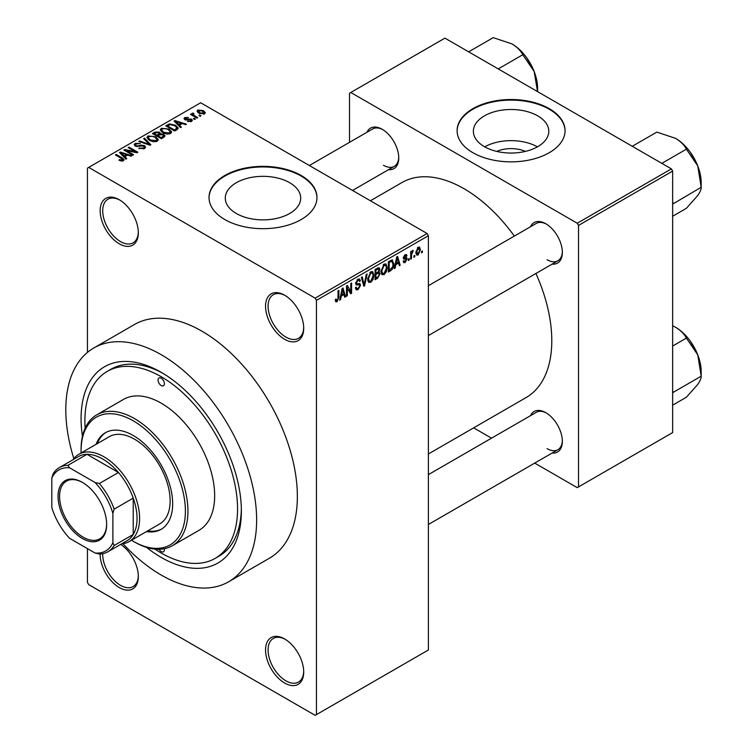 <?xml version="1.0" encoding="UTF-8"?>
<svg xmlns="http://www.w3.org/2000/svg" width="753" height="753" viewBox="0 0 753 753"><rect width="100%" height="100%" fill="white"/><g stroke="black" fill="none" stroke-linecap="round" stroke-linejoin="round"><path stroke-width="1.13" d="M284.634 339.283A26.986 15.578 60 0 1 265.545 306.226A26.986 15.578 60 0 1 284.634 295.214L284.634 295.214A26.986 15.578 60 0 1 303.713 328.261A26.986 15.578 60 0 1 284.634 339.283M285.274 295.6A25.188 14.542 -120 0 0 273.311 294.696A25.188 14.542 -120 0 0 269.442 314.876A25.188 14.542 -120 0 0 285.905 337.08A25.188 14.542 -120 0 0 298.499 338.323A25.188 14.542 -120 0 0 303.704 327.508M284.634 683.027A26.986 15.578 60 0 1 265.545 649.98A26.986 15.578 60 0 1 284.634 638.958L284.634 638.958A26.986 15.578 60 0 1 303.713 672.015A26.986 15.578 60 0 1 284.634 683.027M285.274 639.344A25.188 14.542 -120 0 0 273.311 638.45A25.188 14.542 -120 0 0 269.442 658.63A25.188 14.542 -120 0 0 285.905 680.825A25.188 14.542 -120 0 0 298.499 682.077A25.188 14.542 -120 0 0 303.704 671.262M120.696 544.372A26.986 15.578 60 0 1 138.326 576.525A26.986 15.578 60 0 1 119.247 587.547A26.986 15.578 60 0 1 100.168 554.001M102.719 553.681A25.188 14.542 -120 0 0 120.518 585.345A25.188 14.542 -120 0 0 133.112 586.587A25.188 14.542 -120 0 0 138.317 575.772M119.247 243.793A26.986 15.578 60 0 1 100.158 210.746A26.986 15.578 60 0 1 119.247 199.724L119.247 199.724A26.986 15.578 60 0 1 138.326 232.781A26.986 15.578 60 0 1 119.247 243.793M119.887 200.11A25.188 14.542 -120 0 0 107.924 199.206A25.188 14.542 -120 0 0 104.065 219.396A25.188 14.542 -120 0 0 120.518 241.591A25.188 14.542 -120 0 0 133.112 242.843A25.188 14.542 -120 0 0 138.317 232.028M496.707 151.4A23.889 13.799 180 0 1 525.462 151.4M537.746 115.877A37.706 21.771 0 0 0 496.651 111.152A37.706 21.771 0 0 0 473.373 131.267A37.706 21.771 0 0 0 484.414 146.666A37.706 21.771 0 0 0 525.509 151.381A37.706 21.771 0 0 0 548.796 131.267A37.706 21.771 0 0 0 537.746 115.877M537.435 146.844A37.706 21.771 0 0 0 484.725 146.844M549.248 108.648A53.971 31.165 0 0 0 490.429 101.89A53.971 31.165 0 0 0 457.109 130.683A53.971 31.165 0 0 0 472.912 152.718A53.971 31.165 0 0 0 531.74 159.476A53.971 31.165 0 0 0 565.061 130.683A53.971 31.165 0 0 0 549.248 108.648M565.051 130.975A53.971 31.165 0 0 0 549.248 109.232A53.971 31.165 0 0 0 490.664 102.427A53.971 31.165 0 0 0 457.109 130.975M236.338 213.504A37.706 21.771 180 0 1 225.288 198.105A37.706 21.771 180 0 1 248.575 177.99A37.706 21.771 180 0 1 289.67 182.715A37.706 21.771 180 0 1 300.711 198.105A37.706 21.771 180 0 1 277.433 218.219A37.706 21.771 180 0 1 236.338 213.504M301.172 175.487A53.971 31.165 0 0 0 242.344 168.728A53.971 31.165 0 0 0 209.023 197.521A53.971 31.165 0 0 0 224.836 219.556A53.971 31.165 0 0 0 283.655 226.314A53.971 31.165 0 0 0 316.975 197.521A53.971 31.165 0 0 0 301.172 175.487M316.975 197.813A53.971 31.165 0 0 0 301.172 176.07A53.971 31.165 0 0 0 242.579 169.265A53.971 31.165 0 0 0 209.033 197.813M530.517 226.738A23.39 13.507 60 0 1 545.812 223.745L545.812 223.745A23.39 13.507 60 0 1 562.35 252.387A23.39 13.507 60 0 1 552.109 264.134M546.462 224.13A21.592 12.462 -120 0 0 536.287 223.406L428.391 285.707M366.918 132.283A23.39 13.507 60 0 1 382.204 129.29L382.204 129.29A23.39 13.507 60 0 1 398.751 157.932A23.39 13.507 60 0 1 388.501 169.679M382.853 129.676A21.592 12.462 -120 0 0 372.688 128.951L309.351 165.519M530.517 415.656A23.39 13.507 60 0 1 545.812 412.663L545.812 412.663A23.39 13.507 60 0 1 562.35 441.305A23.39 13.507 60 0 1 552.109 453.052M546.462 413.049A21.592 12.462 -120 0 0 536.287 412.324L428.391 474.625M82.444 436.392A113.345 65.445 60 0 1 161.227 372.33A113.345 65.445 60 0 1 241.374 511.155A113.345 65.445 60 0 1 161.227 557.427A113.345 65.445 60 0 1 146.506 547.356M163.156 373.479A107.952 62.33 -120 0 0 111.068 369.186L107.255 371.398A107.952 62.33 -120 0 0 85.145 428.184M122.946 543.704A134.938 77.907 -120 0 0 161.227 575.057A134.938 77.907 -120 0 0 228.696 581.74A134.938 77.907 -120 0 0 249.375 473.618A134.938 77.907 -120 0 0 161.227 354.701A134.938 77.907 -120 0 0 93.758 348.018A134.938 77.907 -120 0 0 73.822 458.624M228.696 581.74L269.405 558.237A134.938 77.907 -120 0 0 290.093 450.106A134.938 77.907 -120 0 0 201.936 331.198A134.938 77.907 -120 0 0 134.467 324.515L93.758 348.018M428.391 453.984L526.083 397.584A124.141 71.676 -120 0 0 535.929 273.48M514.346 236.084A124.141 71.676 -120 0 0 464.008 188.711A124.141 71.676 -120 0 0 401.942 182.555L370.401 200.769M414.743 255.342L414.743 256.811L413.934 257.281L413.934 255.813L414.743 255.342M411.505 254.806L411.505 258.684L410.696 259.154L410.696 251.671L411.505 251.21L411.505 252.396L412.465 250.514L413.237 250.467L411.505 254.806L410.696 254.335M409.19 258.552L409.19 260.02L408.38 260.491L408.38 259.023L409.19 258.552M407.109 258.938L405.152 262.486L403.834 262.684L403.175 261.225L403.985 260.623L405.208 261.385L406.3 259.597L406.093 259.032L403.759 259.107L403.288 257.95L405.114 254.759L406.469 254.57L406.996 255.813L406.187 256.415L405.142 255.813L404.097 257.328L406.639 257.62L407.109 258.938L405.029 257.733M403.486 260.99L405.208 261.385M406.187 256.415L404.352 255.352M403.439 256.942L404.361 257.799M395.824 264.67L395.118 268.143L394.271 268.633L396.737 256.924L397.584 256.434L400.172 265.225L399.325 265.715L398.619 263.051L395.824 264.67L395.184 264.303M384.096 274.647L381.771 274.374L380.971 271.306L384.096 264.087L385.95 263.926L387.211 267.579L386.411 271.729L384.096 274.647L381.131 272.934M382.27 274.817L381.771 274.374M370.796 282.319L368.471 282.055L367.671 278.986L370.796 271.767L372.65 271.607L373.912 275.25L373.111 279.41L370.796 282.319L367.831 280.605M368.97 282.497L368.471 282.055M337.033 301.812L335.772 301.812L335.283 299.619L336.092 299.016L337.08 300.588L337.946 299.308L338.059 290.799L338.869 290.338L338.869 297.313L337.033 301.812L335.377 300.852M335.292 299.939L337.08 300.588M315.159 298.15L427.12 233.515L428.391 235.717L428.391 649.98L316.439 714.616L316.439 300.353L315.159 298.15L88.713 167.401L87.442 168.135L87.442 352.432M428.391 235.717L316.439 300.353M341.231 296.183L340.535 299.656L339.678 300.146L342.144 288.446L342.991 287.957L345.58 296.748L344.733 297.237L344.027 294.564L341.231 296.183L340.591 295.816M347.312 287.514L347.312 295.741L346.502 296.211L346.502 285.924L347.368 285.425L350.785 291.703L350.785 283.457L351.595 282.987L351.595 293.275L350.729 293.774L346.502 287.044M359.388 283.476L360.612 285.218L358.089 289.651L356.263 289.896L355.407 287.731L356.216 287.128L356.8 288.568L358.164 288.408L359.802 285.698L359.435 284.794L356.291 284.926L355.642 283.335L357.948 279.184L359.633 278.958L360.386 280.85L359.576 281.453L359.087 280.201L357.967 280.38L356.451 282.902L356.762 283.843L355.642 283.194L356.706 283.806L360 283.617M367.135 274.017L364.584 285.773L363.793 286.225L361.393 277.33L362.231 276.85L364.141 284.822L366.278 274.506L367.135 274.017M378.392 271.626L380.049 273.828L377.582 278.271L375.069 279.721L375.069 269.433L379.154 267.682L379.813 269.282L378.938 271.946L379.408 272.049M391.918 259.898L393.81 263.701C394.017 266.506 393 268.83 390.741 270.666L388.369 272.04L388.369 261.752L392.661 260.03M420.409 249.723L418.15 254.975L416.795 255.116L415.901 252.406L418.15 247.229L419.534 247.106L420.409 249.723L419.515 249.215M422.377 250.937L422.377 252.406L421.567 252.876L421.567 251.408L422.377 250.937M87.442 548.617L87.442 582.408L88.713 584.61L315.159 715.35L316.439 714.616M201.013 115.793L200.204 116.254L198.933 115.52L199.743 115.058L201.013 115.793M195.46 118.993L194.651 119.463L193.38 118.729L194.189 118.259L195.46 118.993M181.388 127.116L180.541 127.605L174.094 121.045L174.95 120.555L186.443 124.207L185.596 124.697L182.226 123.558L179.43 125.177L181.388 127.116M171.439 132.603L171.439 131.427L170.479 133.554L166.761 134.09L162.902 132.782L160.267 129.798L161.349 128.274L169.039 129.121L171.552 132.039M158.139 140.284L158.139 139.107L157.179 141.235L153.461 141.762L149.602 140.463L146.967 137.479L148.049 135.954L155.739 136.792L158.252 139.719M144.482 148.567L138.787 148.379L143.512 147.917L144.294 146.967L143.625 146.091L135.333 146.11L134.194 144.661L135.192 143.371L140.293 143.503L136.265 143.955L135.531 144.83L136.171 145.658L137.328 146.035L141.065 145.103L144.416 145.611L145.593 147.155L144.482 148.567M126.796 158.638L125.949 159.128L119.511 152.558L120.358 152.068L131.85 155.72L131.003 156.21L127.643 155.08L124.838 156.699L126.796 158.638M427.12 233.515L200.665 102.766L88.713 167.401M121.525 161.086L118.899 160.125L119.586 159.589L122.419 160.097L122.617 159.203L115.425 154.92L116.235 154.45L122.278 157.942L124.141 159.787L123.426 160.718L121.525 161.086M122.419 161.076L122.617 159.203M133.582 154.723L132.773 155.184L123.868 150.045L124.734 149.546L135.286 151.692L128.151 147.569L128.961 147.108L137.865 152.247L136.99 152.746L126.457 150.6L133.582 154.723M150.854 144.745L150.063 145.207L138.759 141.451L139.597 140.962L149.367 144.407L143.644 138.627L144.491 138.138L150.854 144.745M163.853 137.244L161.34 138.693L152.435 133.554L154.949 132.095L159.42 132.104L160.408 133.686L163.702 134.316L165.029 135.917L163.853 137.244M160.445 133.432L160.408 134.505M177.011 129.648L174.64 131.013L165.735 125.873L169.453 123.916L175.571 125.28L178.254 128.17L177.011 129.648M191.535 121.393L187.478 121.337L190.669 120.828L190.754 119.614L184.814 119.661L183.967 118.56L184.796 117.543L188.523 117.524L185.746 118.061L185.492 119.115L191.403 119.059L192.392 120.301L191.535 121.393M190.669 121.751L190.754 119.614M185.746 118.061L185.492 119.953M197.775 117.656L196.966 118.127L190.49 114.39L191.3 113.919L192.326 114.512L192.147 113.298L193.267 113.054L193.954 113.722L193.248 114.87L197.775 117.656M192.326 115.454L192.147 114.268M193.257 113.995L193.248 115.981M204.543 113.891L198.933 113.251L197.022 111.143L197.832 110.013L203.376 110.606L205.353 112.752L204.543 113.891M154.967 549.116A107.952 62.33 -120 0 0 161.227 553.022A107.952 62.33 -120 0 0 215.198 558.368L219.019 556.166A107.952 62.33 -120 0 0 241.355 508.915M671.384 168.879L672.655 171.082L578.511 225.429L577.24 223.227L671.384 168.879L444.929 38.13L349.514 93.221L349.514 142.326M578.511 225.429L578.511 486.918L577.24 487.652L534.705 463.095M491.53 438.171L473.656 427.855M578.511 486.918L672.655 432.57L672.655 171.082M577.24 223.227L350.785 92.487M547.083 259.738A21.592 12.462 -120 0 0 557.879 260.802A21.592 12.462 -120 0 0 562.34 251.634M383.484 165.274A21.592 12.462 -120 0 0 394.271 166.347A21.592 12.462 -120 0 0 398.732 157.179M547.083 448.647A21.592 12.462 -120 0 0 557.879 449.72A21.592 12.462 -120 0 0 562.34 440.552M119.586 160.493L119.586 159.589M116.235 155.391L116.235 154.45M120.358 153.433L120.358 152.068M124.838 157.989L124.838 156.699M122.24 154.007L124.076 155.937L126.325 154.638L120.922 152.812L122.24 154.007L122.24 155.344M124.076 157.208L124.076 155.937M120.922 153.998L120.922 152.812M126.325 155.833L126.325 154.638M124.734 150.544L124.734 149.546M135.286 152.398L135.286 151.692M128.961 148.04L128.961 147.108M126.457 151.541L126.457 150.6M139.484 148.718L139.484 147.842M143.512 148.99L143.512 147.917M135.192 146.026L135.192 143.371M136.171 146.487L136.171 145.658M137.328 146.703L137.328 146.035M141.065 145.95L141.065 145.103M144.416 148.595L144.416 145.611M139.597 141.724L139.597 140.962M149.367 144.971L149.367 144.407M144.491 139.493L144.491 138.138M148.049 139.38L148.049 135.954M155.739 137.79L155.739 136.792M149.094 136.547L148.275 137.705L150.431 140.002L156.135 140.632L156.925 139.484L154.902 137.244L152.548 136.284L149.094 136.547M150.431 140.896L150.431 140.002M156.135 141.658L156.135 140.632M154.949 133.3L154.949 132.095M159.42 134.994L159.42 132.104M163.552 137.413L163.702 134.316M154.29 134.618L154.29 133.686L156.944 135.22L159.401 133.403L159.401 135.003M156.944 136.152L156.944 135.22M159.231 135.107L158.751 132.66L155.692 132.867L154.29 133.686M157.989 135.822L161.114 137.62L163.552 136.086L162.893 134.787L159.589 134.9L157.989 135.822L157.989 136.754M161.114 138.561L161.114 137.62M162.827 137.837L162.827 136.632M161.349 131.7L161.349 128.274M169.039 130.109L169.039 129.121M162.394 128.867L161.575 130.024L163.73 132.321L169.434 132.952L170.225 131.813L168.201 129.572L165.848 128.603L162.394 128.867M163.73 133.215L163.73 132.321M169.434 133.978L169.434 132.952M169.453 124.951L169.453 123.916M175.571 126.259L175.571 125.28M167.59 126.005L174.414 129.949L175.863 129.102L176.607 127.182L174.752 125.742L170.347 124.612L167.59 126.005L167.59 126.937M174.414 130.881L174.414 129.949M176.927 129.695L176.607 127.182M175.863 130.307L175.863 129.102M174.95 121.911L174.95 120.555M179.43 126.476L179.43 125.177M176.823 122.485L178.659 124.424L180.918 123.116L175.515 121.299L176.823 122.485L176.823 123.821M178.659 125.695L178.659 124.424M175.515 122.485L175.515 121.299M180.918 124.32L180.918 123.116M188.175 121.6L188.175 120.8M184.796 119.652L184.796 117.543M186.292 120.103L186.292 119.275M191.403 121.468L191.403 119.059M194.189 119.2L194.189 118.259M191.3 114.851L191.3 113.919M193.267 113.985L193.267 113.054M194.415 116.659L194.415 115.717M199.743 115.99L199.743 115.058M197.832 112.498L197.832 110.013M203.376 111.613L203.376 110.606M203.639 114.24L202.623 111.115L198.736 110.559L198.284 112.846M198.736 110.559L199.733 112.781L203.639 113.336L204.082 112.677L204.082 114.108M199.733 113.675L199.733 112.781M339.867 299.28L340.535 299.656M344.432 296.08L345.58 296.748M342.991 293.962L344.027 294.564M342.257 291.392L341.504 294.828L343.754 293.519L342.634 289.237L342.257 291.392L341.608 291.016M340.874 294.461L341.504 294.828M342.05 288.898L342.634 289.237M346.502 295.28L347.312 295.741M349.053 290.696L350.785 291.703M349.929 292.315L351.595 293.275M355.425 288.117L358.089 289.651M357.731 279.325L360.386 280.85M357.073 279.852L357.967 280.38M355.717 282.479L356.451 282.902M358.051 283.74L360.612 285.218M363.501 285.142L364.584 285.773M363.285 284.333L364.141 284.822M373.055 274.76L373.912 275.25M372.481 279.043L373.111 279.41M369.911 272.454L370.805 272.972L368.481 278.535L369.422 281.236L370.787 281.123L373.102 275.692L372.763 273.565L370.561 271.918M367.699 278.083L368.481 278.535M372.763 273.565L370.805 272.972M377.573 267.993L379.813 269.282M377.451 272.332L380.049 273.828M375.879 270.167L375.879 273.245L378.251 271.777L379.004 269.922L378.646 268.934L375.879 270.167L375.069 269.706M375.069 272.774L375.879 273.245M375.879 274.44L375.879 278.045L378.439 276.445L379.239 274.299L378.815 273.188L375.879 274.44L375.069 273.979M375.069 277.584L375.879 278.045M376.434 272.915L377.479 273.518M386.355 267.08L387.211 267.579M385.781 271.362L386.411 271.729M383.211 264.774L384.105 265.291L381.78 270.854L382.722 273.555L384.086 273.443L386.402 268.012L386.063 265.884L383.861 264.237M380.999 270.402L381.78 270.854M386.063 265.884L384.105 265.291M389.706 270.063L390.741 270.666M392.962 263.211L393.81 263.701M389.179 262.486L389.179 270.374L392.671 266.854L393 264.152L391.767 261.197L389.179 262.486L388.369 262.025M388.369 269.903L389.179 270.374M389.574 261.065L390.619 261.658M390.553 260.5L392.162 261.3L390.656 260.434M394.459 267.757L395.118 268.143M399.015 264.567L400.172 265.225M397.584 262.449L398.619 263.051M396.85 259.879L396.097 263.305L398.346 262.006L397.217 257.714L396.85 259.879L396.191 259.503M395.466 262.948L396.097 263.305M396.643 257.385L397.217 257.714M403.194 261.357L405.152 262.486M403.326 257.441L406.093 259.032M405.142 254.749L406.996 255.813M403.363 257.215L404.22 257.714M408.38 259.55L409.19 260.02M410.696 258.213L411.505 258.684M410.696 251.935L411.505 252.396M411.976 251.078L413.011 251.671M411.778 251.502L412.428 251.879M410.696 252.641L411.656 253.196M413.934 256.349L414.743 256.811M416.004 253.733L418.15 254.975M417.736 247.521L418.988 248.245L418.131 248.311L416.71 251.935L418.179 253.893L419.6 250.269L417.369 247.869M415.938 251.493L416.71 251.935M415.929 253.159L418.179 253.893M421.567 251.944L422.377 252.406M159.034 549.285A4.499 2.598 -120 0 0 161.227 551.554A4.499 2.598 -120 0 0 163.476 551.78A4.499 2.598 -120 0 0 164.305 548.721M161.227 385.555A4.499 2.598 -120 0 0 163.476 385.781A4.499 2.598 -120 0 0 164.163 382.176A4.499 2.598 -120 0 0 161.227 378.213A4.499 2.598 -120 0 0 158.977 377.987A4.499 2.598 -120 0 0 158.29 381.592A4.499 2.598 -120 0 0 161.227 385.555M146.458 531.58A55.778 32.2 -120 0 0 161.123 529.34A55.778 32.2 -120 0 0 169.67 484.65A55.778 32.2 -120 0 0 133.234 435.498A55.778 32.2 -120 0 0 105.354 432.74A55.778 32.2 -120 0 0 96.083 444.326M147.729 530.846A55.778 32.2 -120 0 0 161.754 528.964M131.483 540.221A73.766 42.592 -120 0 0 133.234 541.266A73.766 42.592 -120 0 0 185.398 511.155A73.766 42.592 -120 0 0 133.234 420.814A73.766 42.592 -120 0 0 81.079 450.925A73.766 42.592 -120 0 0 81.108 452.967M134.505 542.009L133.234 541.266A73.766 42.592 -120 0 0 133.234 541.275L134.514 542.009A75.564 43.627 60 0 1 134.505 542.009A75.564 43.627 60 0 0 172.296 545.746L199.008 530.319A75.564 43.627 -120 0 0 210.595 469.768A75.564 43.627 -120 0 0 161.227 403.184A75.564 43.627 -120 0 0 123.445 399.438L96.723 414.865A75.564 43.627 60 0 1 134.514 418.612A75.564 43.627 60 0 1 183.873 485.196A75.564 43.627 60 0 1 172.296 545.746M81.079 450.925L81.079 449.456A75.564 43.627 60 0 1 96.723 414.865M215.198 558.368A107.952 62.33 -120 0 0 231.745 471.867A107.952 62.33 -120 0 0 161.227 376.745A107.952 62.33 -120 0 0 107.255 371.398M73.013 459.716A50.376 29.085 60 0 1 78.792 454.304L109.317 436.674A50.376 29.085 60 0 1 134.514 439.178A50.376 29.085 60 0 1 167.42 483.567A50.376 29.085 60 0 1 159.702 523.937L129.168 541.558A50.376 29.085 60 0 1 121.591 543.854M105.994 432.382A55.778 32.2 -120 0 0 97.353 443.592M661.831 163.363L686.397 149.179L697.758 165.942A36.21 20.905 -120 0 1 701.184 182.706L701.184 187.281C701.363 189.125 700.215 191.864 697.758 195.507L686.397 208.308L672.655 216.243M672.655 204.11L701.184 187.281L697.758 165.942A36.21 20.905 -120 0 0 675.582 138.354C680.646 141.47 684.261 145.075 686.397 149.179M673.483 203.272L672.655 202.425M632.266 146.289L656.832 132.104L675.582 138.354M58.047 496.396A34.365 19.842 60 0 1 82.35 482.362A34.365 19.842 60 0 1 106.644 524.446A34.365 19.842 60 0 1 82.35 538.48A34.365 19.842 60 0 1 58.047 496.396M82.736 482.588A33.283 19.22 -120 0 0 66.471 481.158A33.283 19.22 -120 0 0 59.572 496.396A33.283 19.22 -120 0 0 74.105 529.886A33.283 19.22 -120 0 0 99.754 538.809A33.283 19.22 -120 0 0 106.644 524.003M78.792 454.304A50.376 29.085 60 0 1 117.609 467.801A50.376 29.085 60 0 1 139.597 518.497A50.376 29.085 60 0 1 129.168 541.558M112.884 542.744L114.155 545.483A48.578 28.049 60 0 1 107.914 551.751L126.993 540.739A48.578 28.049 -120 0 0 133.234 534.47A48.578 28.049 -120 0 0 137.055 518.497A48.578 28.049 -120 0 0 133.234 498.128A48.578 28.049 -120 0 0 118.437 472.498L86.972 454.323A48.578 28.049 -120 0 0 78.416 456.6L59.336 467.613A48.578 28.049 60 0 1 67.883 465.345L69.624 467.82A46.78 27.004 -120 0 0 51.816 478.099L51.816 507.484A46.78 27.004 -120 0 0 69.624 538.329L95.066 553.022A46.78 27.004 -120 0 0 112.884 542.744L112.884 513.358A46.78 27.004 -120 0 0 95.066 482.513L69.624 467.82M95.066 482.513L99.358 483.511L118.437 472.498A48.578 28.049 -120 0 0 86.972 454.323L67.883 465.345M114.155 545.483L133.234 534.47L133.234 498.128L114.155 509.141L112.884 513.358M51.816 478.099L53.087 473.891A48.578 28.049 60 0 1 59.336 467.613M107.914 551.751A48.578 28.049 60 0 1 99.358 554.029L95.066 553.022M99.358 483.511A48.578 28.049 60 0 1 114.155 509.141M672.655 393.019L673.483 392.191L672.655 391.344M672.655 405.161L686.397 397.226L697.758 384.425C700.215 380.783 701.363 378.044 701.184 376.199L673.483 392.191M697.758 354.861L701.184 376.199L701.184 371.624A36.21 20.905 -120 0 0 697.758 354.861A36.21 20.905 -120 0 0 675.582 327.273C680.646 330.388 684.261 333.993 686.397 338.097L697.758 354.861M672.655 346.032L686.397 338.097M672.655 325.757L675.582 327.273M498.222 68.909L522.798 54.724L534.15 71.488A36.21 20.905 -120 0 1 537.576 88.252L537.576 91.621M468.658 51.835L493.224 37.65L511.974 43.9A36.21 20.905 -120 0 1 534.15 71.488L537.567 91.621M511.974 43.9C517.047 47.006 520.652 50.62 522.798 54.724M122.278 158.921L122.278 157.942M139.201 146.487L139.201 145.649M147.644 144.397L147.644 143.776M158.469 135.549L158.469 134.345M168.004 125.76L168.004 124.565M187.582 119.972L187.582 118.955M338.059 296.851L338.869 297.313M355.661 283.693L357.788 284.926M362.88 282.846L363.821 283.392M376.538 277.669L377.582 278.271M376.246 268.755L377.291 269.358M403.288 257.931L405.293 259.079M122.786 159.57L122.786 160.991M144.294 146.967L144.294 148.661M135.531 144.83L135.531 146.223M148.275 137.705L148.275 139.569M156.925 139.484L156.925 141.366M161.575 130.024L161.575 131.888M170.225 131.813L170.225 133.686M191.187 120.188L191.187 121.572M185.182 118.692L185.182 119.84M192.984 114.4L192.984 115.83M356.8 288.568L355.416 287.759M359.435 284.794L357.75 283.815M359.087 280.201L357.656 279.372M369.422 281.236L367.765 280.285M378.646 268.934L377.291 268.153M378.815 273.188L377.394 272.37M382.722 273.555L381.065 272.605M405.867 255.691L404.719 255.032M404.276 257.752L403.363 257.234M690.162 152.04L696.629 163.241M428.391 335.565L557.879 260.802M557.879 449.72L428.391 524.483M394.271 166.347L352.526 190.453M690.162 340.949L696.629 352.15M526.554 57.576L533.02 68.777"/></g></svg>
